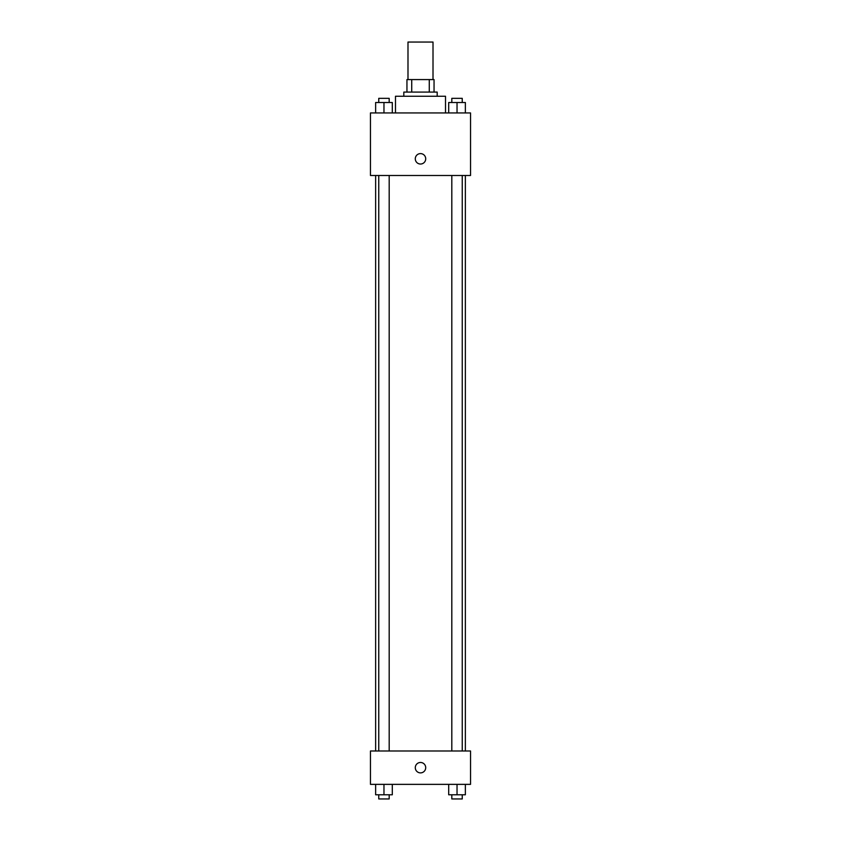 <?xml version="1.0" encoding="UTF-8"?>
<svg xmlns="http://www.w3.org/2000/svg" width="841" height="841" viewBox="0 0 841 841"><rect width="100%" height="100%" fill="white"/><g stroke="black" fill="none" stroke-linecap="round" stroke-linejoin="round"><path stroke-width="1.26" d="M433.01 79.58L433.01 42.05L407.99 42.05L407.99 79.58M411.722 92.09L411.722 79.58L406.949 79.58L406.949 92.09L406.949 79.58M411.722 79.58L434.051 79.58L434.051 92.09M429.278 92.09L429.278 79.58M403.817 96.263L403.817 92.09L437.183 92.09L437.183 96.263M445.52 112.946L445.52 96.263L395.48 96.263L395.48 112.946M370.46 112.946L470.54 112.946L470.54 175.496L370.46 175.496L370.46 112.946M415.286 158.812A5.214 5.214 0 0 1 423.107 154.302A5.214 5.214 0 0 1 423.107 163.333A5.214 5.214 0 0 1 415.286 158.812M370.46 750.992L470.54 750.992L470.54 784.359L370.46 784.359L370.46 750.992M420.5 772.89A5.214 5.214 0 0 1 415.99 765.068A5.214 5.214 0 0 1 425.01 765.068A5.214 5.214 0 0 1 420.5 772.89M448.695 784.359L448.695 794.777L465.367 794.777L465.367 784.359L465.367 794.777M457.031 794.777L457.031 784.359M462.245 794.777L462.245 798.95L451.817 798.95L451.817 794.777M375.633 784.359L375.633 794.777L392.305 794.777L392.305 784.359L392.305 794.777M383.969 794.777L383.969 784.359M389.183 794.777L389.183 798.95L378.755 798.95L378.755 794.777M448.695 112.946L448.695 102.518L465.367 102.518L465.367 112.946L465.367 102.518M457.031 112.946L457.031 102.518M462.245 102.518L462.245 98.344L451.817 98.344L451.817 102.518M375.633 112.946L375.633 102.518L392.305 102.518L392.305 112.946L392.305 102.518M383.969 112.946L383.969 102.518M389.183 102.518L389.183 98.344L378.755 98.344L378.755 102.518M465.367 750.992L465.367 175.496M375.633 750.992L375.633 175.496M451.817 175.496L451.817 750.992M462.245 175.496L462.245 750.992M389.183 750.992L389.183 175.496M378.755 750.992L378.755 175.496"/></g></svg>
